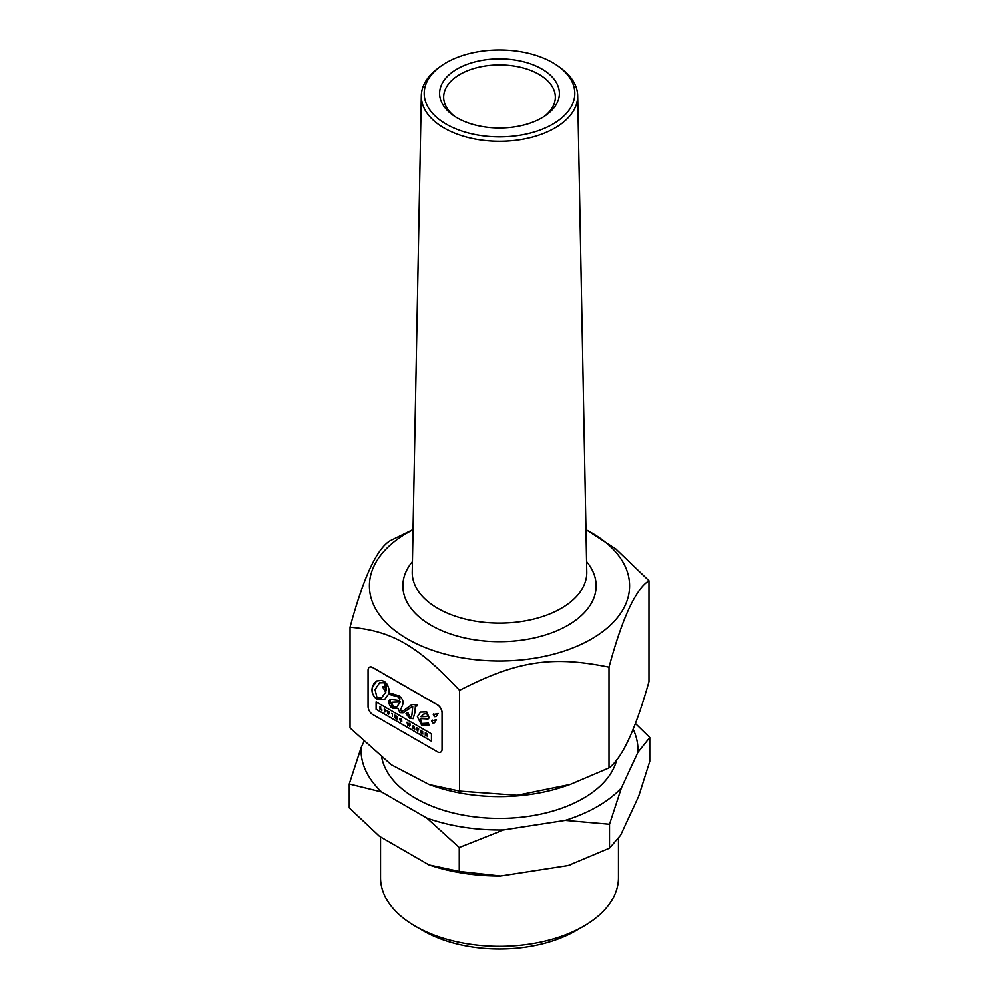 <?xml version="1.0" encoding="UTF-8"?>
<svg xmlns="http://www.w3.org/2000/svg" width="999" height="999" viewBox="0 0 999 999"><rect width="100%" height="100%" fill="white"/><g stroke="black" fill="none" stroke-linecap="round" stroke-linejoin="round"><path stroke-width="1.5" d="M544.517 116.234A55.844 32.243 0 0 0 555.344 97.153A55.844 32.243 0 0 0 499.5 64.91A55.844 32.243 0 0 0 443.656 97.153A55.844 32.243 0 0 0 454.483 116.234M439.86 66.883L437.574 68.594A78.184 45.142 0 0 0 421.316 95.654L412.237 572.14A87.263 50.387 0 0 0 465.659 619.13A87.263 50.387 0 0 0 561.201 608.316A87.263 50.387 0 0 0 586.763 572.14L577.684 95.654A78.184 45.142 0 0 0 561.426 68.594L559.14 66.883A75.3 43.469 0 0 0 439.86 66.883A75.3 43.469 0 0 0 449.787 126.074A75.3 43.469 0 0 0 552.747 124.163A75.3 43.469 0 0 0 559.14 66.883M586.563 561.638L587.637 563.024A96.628 55.782 180 0 1 567.819 625.324A96.628 55.782 180 0 1 444.642 631.805A96.628 55.782 180 0 1 411.363 563.024L412.437 561.638M421.316 95.654A78.184 45.142 0 0 0 469.18 137.762A78.184 45.142 0 0 0 554.782 128.072A78.184 45.142 0 0 0 577.684 95.654M541.845 117.87A59.89 34.578 0 0 0 546.166 115.097A59.89 34.578 0 0 0 540.297 68.107A59.89 34.578 0 0 0 458.703 68.107A59.89 34.578 0 0 0 452.834 115.097A59.89 34.578 0 0 0 541.845 117.87M413.049 529.757A130.082 75.1 0 0 0 407.517 532.779A130.082 75.1 0 0 0 407.542 638.998A130.082 75.1 0 0 0 591.533 638.948A130.082 75.1 0 0 0 585.951 529.757M410.364 724.138L409.777 723.8L409.365 725.274L408.953 723.326L408.029 724.5L407.005 722.202L407.704 725.237L408.279 725.574L408.691 724.188L409.69 726.385L410.439 724.1L409.69 726.385M407.005 722.202L408.104 724.462M409.028 723.276L409.29 724.874M410.439 724.1L409.777 723.8M408.703 724.412L408.279 725.574M372.689 714.497L437.412 751.822A6.531 3.771 -120 0 0 440.684 752.147A6.531 3.771 -120 0 0 442.045 749.15L442.045 712.874A6.531 3.771 -120 0 0 437.412 704.882L372.689 667.557A6.531 3.771 -120 0 0 369.43 667.232A6.531 3.771 -120 0 0 368.069 670.229L368.069 706.505A6.531 3.771 -120 0 0 372.689 714.497M432.217 720.042L431.693 720.903L436.463 719.667L434.49 722.839L432.779 722.951L431.693 720.903L432.18 720.067M434.403 716.745L433.304 714.697L433.791 713.86L434.478 716.695L436.138 716.608L434.478 716.695M433.379 714.647L438.074 713.461L436.101 716.62M429.233 724.899L421.703 725.212L417.37 716.795L420.479 712.112L426.748 711.95L429.208 717.869L428.047 719.018L420.467 718.581L421.703 723.513L428.396 723.151L429.083 724.999M431.443 741.196L376.123 709.302L376.123 701.922L431.443 733.828L431.443 741.196M409.74 716.795C411.113 718.056 411.938 716.271 412.225 711.45L412.674 706.355L403.097 712.799L399.962 712.674L397.802 708.254L392.744 708.516L390.884 707.142L388.811 703.333L389.16 700.574L390.984 699.525L399.101 700.511L399.825 699.3L398.564 697.077L388.561 694.143L384.415 699.787L377.172 699.525C372.964 696.191 371.316 692.22 372.24 687.649L373.826 683.666L376.536 681.018L381.943 680.356L385.327 682.18L387.425 684.615L388.948 688.935L388.898 692.757L398.876 695.741C402.784 698.601 403.933 701.935 402.31 705.744L400.886 708.99C400.149 711.051 401.123 711.525 403.808 710.414L412.387 704.47L417.27 704.957L416.795 706.118L415.397 705.631L414.897 712.624L413.111 718.693L409.615 718.244L406.006 713.711L407.804 712.412L409.74 716.795L410.951 716.857M389.922 699.824L392.819 708.466L397.577 708.391M376.623 680.968L372.315 687.599C371.391 692.182 373.039 696.141 377.247 699.487L384.453 699.762M399.101 700.511L399.9 699.263L398.638 697.027L388.561 694.143M397.877 708.204L400.037 712.624L404.607 712.087M412.025 706.705L412.674 706.355M412.749 706.318L412.3 711.413C412.025 716.221 411.188 718.006 409.815 716.758M376.211 701.885L376.123 709.302M376.211 709.253L431.418 741.096M428.084 718.993L420.467 718.581M431.768 720.866L432.867 722.901L434.528 722.814M369.505 667.182L369.43 667.232A6.531 3.771 60 0 1 369.505 667.182A6.531 3.771 60 0 1 372.777 667.507L437.5 704.832A6.531 3.771 60 0 1 442.12 712.836L442.12 749.113A6.531 3.771 60 0 1 440.771 752.097A6.531 3.771 60 0 1 440.721 752.122L440.684 752.147M411.188 705.069L403.883 710.364M415.397 705.631L416.833 706.031M407.804 712.424L406.081 713.661L409.69 718.194L413.149 718.668M420.517 712.087L417.445 716.745L421.778 725.162L429.308 724.862M420.991 716.783L426.635 716.558L427.734 715.471L426.66 713.511L423.588 714.16L420.991 716.783M423.626 714.135L426.748 713.473L427.809 715.421L426.635 716.558M375.037 689.635L377.123 698.014L381.406 697.976L385.726 692.207L382.48 686.713L384.64 686.226L386.176 690.833L386.263 685.726L383.966 682.717L379.495 682.879L375.037 689.635M382.555 686.663L385.726 692.207M385.801 692.157L381.443 697.951M379.533 682.854L384.041 682.667L386.176 690.833M392.357 716.395L392.357 713.761M391.77 713.411L392.445 713.711M384.24 709.078L384.84 712.062L384.84 709.415M384.915 709.377L384.84 712.062M416.583 727.722L417.307 730.781L417.894 731.118L417.894 728.983L418.618 728.895L416.583 727.722L418.618 729.395M417.982 729.033L417.894 731.118M381.755 709.777L380.594 709.103L379.995 706.63L379.995 709.265L381.905 710.364M380.669 706.93L380.594 709.103M380.669 709.065L381.843 709.74M421.553 731.593L422.764 731.792L420.979 730.257L420.979 732.904L422.964 734.04L421.553 732.729L421.553 732.092L422.652 732.729L421.628 731.555L422.652 732.729M420.979 730.257L422.764 731.792M421.628 732.142L422.964 734.04M387.974 713.873L388.661 714.26L389.448 712.075L388.861 711.738L388.324 713.323L387.15 710.751L387.974 713.873M389.523 712.037L388.661 714.26M387.774 711.113L387.15 710.751M387.849 711.063L388.236 712.849M401.024 719.617L400.599 718.481L399.488 719.168L400.649 721.203L401.698 721.365L401.698 720.229L400.624 719.605L400.636 720.729L400.087 719.53L401.024 719.617M399.488 719.168L400.686 718.443L399.563 719.118L400.686 718.443L401.66 719.892M400.649 721.203L401.785 721.315L400.724 721.153L401.785 721.315L401.698 720.229M400.624 719.605L401.785 720.179M400.674 718.918L400.724 720.679M414.685 729.27L413.161 725.749L412.3 727.896L414.772 729.22L413.823 726.136M413.399 726.872L413.761 727.659M413.898 726.086L413.161 725.749M426.96 735.139L426.723 733.578L425.299 732.754L425.299 735.389L425.886 735.739L425.886 734.565L427.472 736.638L427.347 735.127M427.072 735.177L427.472 736.638M425.299 732.754L426.798 733.528L427.048 735.089M425.886 734.09L426.91 734.34M425.961 734.615L425.886 735.739M397.04 719.105L397.04 716.458L396.466 716.121L396.466 717.769L394.892 715.222L394.892 717.856L395.467 718.194L395.467 716.508L397.04 719.105L397.04 716.458M394.892 715.222L395.529 715.584M395.604 715.534L396.541 717.719M397.127 716.408L396.466 716.121M395.542 716.708L395.467 718.194M392.682 702.197L400.287 701.947L392.632 702.222L391.858 703.483L393.618 706.992L396.915 706.817L400.075 702.097M400.287 701.947L396.915 706.817M459.54 690.334C417.669 645.666 391.908 630.806 350.037 627.197L350.037 727.959L391.271 764.735L429.083 784.54L459.54 791.096L517.195 795.291L570.304 784.415L609.003 767.919C622.327 757.879 635.639 729.108 648.963 681.605L648.963 580.831C635.639 589.085 622.327 617.857 609.003 667.157C551.848 655.494 516.695 660.951 459.54 690.334L459.54 791.096M350.037 627.197C363.361 577.897 376.673 549.113 389.997 540.871L413.049 529.595M585.951 529.632L615.771 548.975L648.963 580.831M361.101 747.714A138.461 79.932 0 0 0 381.668 792.007L349.238 783.99L361.101 747.714L363.836 741.807M635.339 723.438L649.762 737.487L637.899 752.347A138.461 79.932 0 0 0 633.116 729.083M565.222 820.391A138.461 79.932 0 0 0 621.378 787.961L609.515 824.25L565.222 820.391L503.546 829.932L459.253 847.502L426.823 818.069A138.461 79.932 0 0 0 503.546 829.932M349.238 783.99L349.238 807.891L379.533 836.363L428.958 864.897L459.253 871.403L500.624 875.986A139.186 80.357 180 0 1 428.958 864.897M570.491 864.747A139.186 80.357 180 0 1 570.329 864.797A139.186 80.357 180 0 1 568.131 865.534L609.515 848.139L620.604 835.239L638.686 796.265L649.762 761.388L649.762 737.487M570.304 784.415L564.685 786.325A128.084 73.951 180 0 1 434.315 786.325L429.083 784.54M381.668 792.007L426.823 818.069M459.253 847.502L459.253 871.403M609.003 667.157L609.003 767.919M618.456 838.323L618.456 877.709A118.956 68.681 180 0 1 583.616 926.26A118.956 68.681 180 0 1 415.384 926.26L415.384 926.26A118.956 68.681 180 0 1 380.544 877.709L380.544 836.962M423.289 930.818L415.384 926.26L423.289 930.818A107.78 62.225 0 0 0 575.711 930.818L583.616 926.26M568.131 865.534L500.624 875.986M621.378 787.961L637.899 752.347M616.783 759.602A118.444 68.382 180 0 1 537.037 814.884A118.444 68.382 180 0 1 415.746 798.388A118.444 68.382 180 0 1 381.768 757.554M609.515 824.25L609.515 848.139"/></g></svg>
